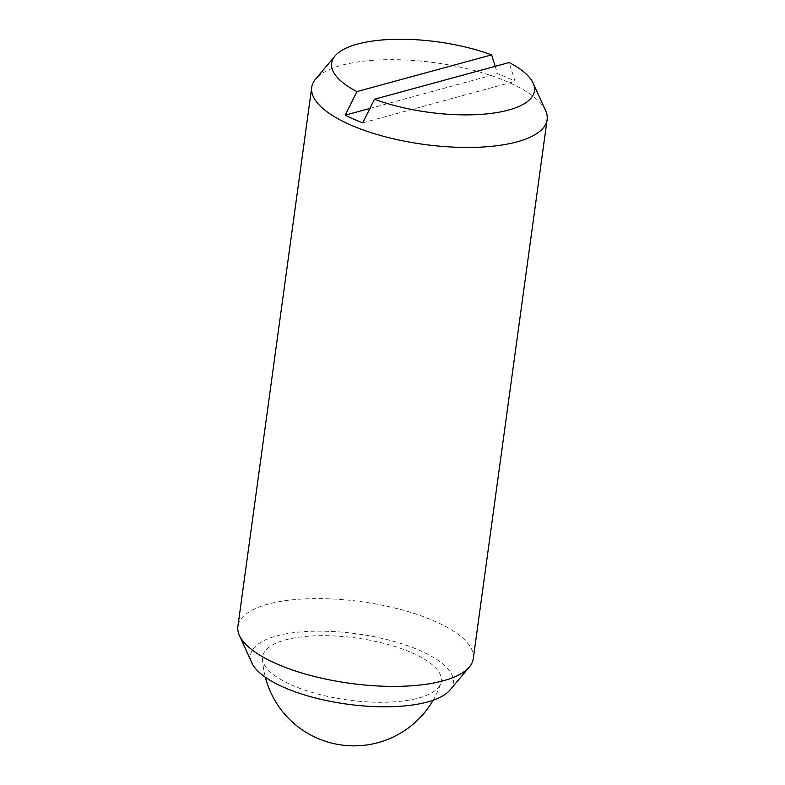 <?xml version="1.0" encoding="UTF-8"?>
<svg xmlns="http://www.w3.org/2000/svg" width="785" height="785" viewBox="0 0 785 785"><rect width="100%" height="100%" fill="white"/><g stroke="black" fill="none" stroke-linecap="round" stroke-linejoin="round"><path stroke-width="0.59" stroke-dasharray="3.92 2.94" d="M411.703 652.698A90.167 31.282 -172.2 0 1 440.827 683.205A90.167 31.282 -172.2 0 1 418.503 698.051A90.167 31.282 -172.2 0 1 292.206 685.266A90.167 31.282 -172.2 0 1 262.543 658.782A90.167 31.282 -172.2 0 1 314.824 635.83A90.167 31.282 -172.2 0 1 411.703 652.698M473.286 658.615A118.79 41.212 7.8 0 0 434.311 621.033A118.79 41.212 7.8 0 0 310.153 598.69A118.79 41.212 7.8 0 0 237.894 626.371M545.585 110.587A118.79 41.212 7.8 0 0 508.13 82.101A118.79 41.212 7.8 0 0 315.629 79.079M449.982 690.064A102.335 35.502 7.8 0 0 419.769 650.5A102.335 35.502 7.8 0 0 302.99 631.739A102.335 35.502 7.8 0 0 251.877 662.923M369.892 108.458L497.504 73.672A115.503 40.074 -172.2 0 1 506.678 77.401A115.503 40.074 -172.2 0 1 515.038 81.336L509.161 62.535M362.768 122.833L515.038 81.336M495.217 66.342L497.504 73.672M433.163 700.22A91.531 91.531 0 0 0 440.827 683.205M262.543 658.782A91.531 91.531 0 0 0 265.35 677.239"/><path stroke-width="1.18" d="M374.455 99.244L362.768 122.833A115.503 40.074 -172.2 0 1 353.593 119.114A115.503 40.074 -172.2 0 1 345.233 115.169L356.92 91.59L491.626 54.871A102.335 35.502 7.8 0 0 335.018 55.98L315.629 79.079A118.79 41.212 7.8 0 0 311.714 87.429L237.894 626.371A118.79 41.212 7.8 0 0 239.415 635.457A118.79 41.212 7.8 0 0 276.87 663.943A118.79 41.212 7.8 0 0 469.371 666.965A118.79 41.212 7.8 0 0 473.286 658.615L547.106 119.673A118.79 41.212 7.8 0 0 545.585 110.587L533.123 83.122A102.335 35.502 7.8 0 0 509.161 62.535L374.455 99.244A102.335 35.502 7.8 0 0 487.092 113.854A102.335 35.502 7.8 0 0 533.123 83.122M311.714 87.429A118.79 41.212 7.8 0 0 350.689 125.011A118.79 41.212 7.8 0 0 474.846 147.354A118.79 41.212 7.8 0 0 547.106 119.673M239.415 635.457L251.877 662.923A102.335 35.502 7.8 0 0 284.141 687.464A102.335 35.502 7.8 0 0 449.982 690.064L469.371 666.965M345.233 115.169L369.892 108.458M491.626 54.871L495.217 66.342M335.018 55.98A102.335 35.502 7.8 0 0 356.92 91.59M265.35 677.239A91.531 91.531 0 0 0 433.163 700.22"/></g></svg>
